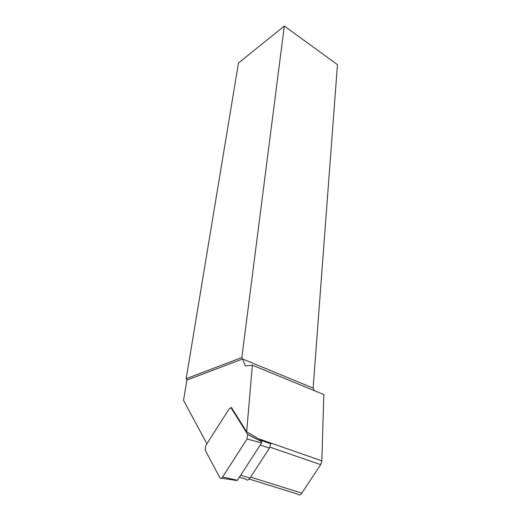 <?xml version="1.0" encoding="UTF-8"?>
<svg xmlns="http://www.w3.org/2000/svg" width="521" height="521" viewBox="0 0 521 521"><rect width="100%" height="100%" fill="white"/><g stroke="black" fill="none" stroke-linecap="round" stroke-linejoin="round"><path stroke-width="0.78" d="M221.464 478.154L236.677 480.518L237.407 480.284L261.594 442.928L261.757 441.717L260.741 440.134L246.654 431.805L252.372 365.182L323.821 394.553L321.848 460.851L320.656 464.641L301.815 493.133C300.259 495.165 298.813 495.478 297.484 494.064L249.227 479.053M246.654 431.805L231.357 407.376L230.907 408.08M241.835 357.517L284.316 26.05L238.462 63.034L186.173 378.702L241.835 357.517L245.45 365.911L252.372 365.182M284.316 26.05L337.458 64.637L313.121 388.106L242.61 358.989L186.883 380.056L186.173 378.702M206.896 443.781L183.542 400.323L186.883 380.056M260.871 440.336L270.77 443.781L269.442 448.138L260.266 444.98M313.121 388.106L314.43 390.691M239.4 477.21L245.743 479.177C246.974 480.603 248.387 480.245 249.976 478.109L269.442 448.138M247.612 434.306L231.532 408.581C230.764 407.676 229.846 407.963 228.771 409.447L205.782 445.527L205.137 449.994L219.908 477.907C220.702 478.688 221.594 478.395 222.584 477.015L247.058 439.021L247.612 434.306L261.731 441.671M301.815 493.133L250.627 477.099M320.656 464.641L269.982 447.155M321.848 460.851L258.182 438.636M249.976 478.109L240.689 475.211M232.405 409.05L231.532 408.581M237.407 480.284L222.584 477.015M261.594 442.928L247.058 439.021M261.757 441.717L247.709 434.481"/></g></svg>
